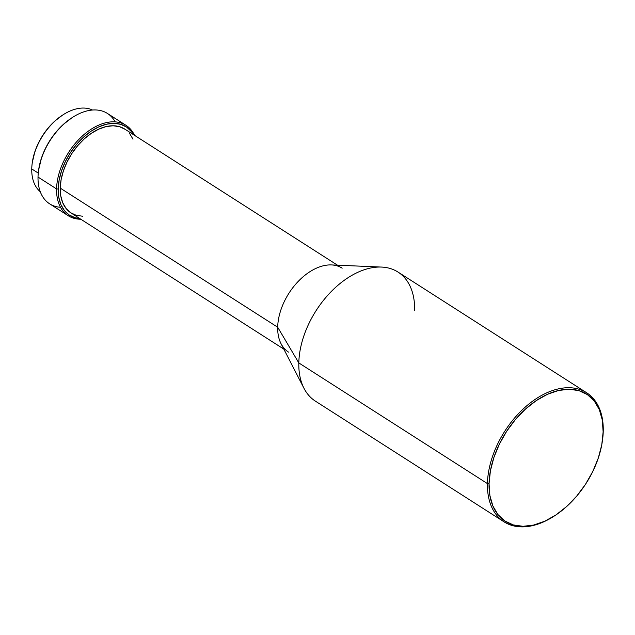 <?xml version="1.0" encoding="UTF-8"?>
<svg xmlns="http://www.w3.org/2000/svg" width="635" height="635" viewBox="0 0 635 635"><rect width="100%" height="100%" fill="white"/><g stroke="black" fill="none" stroke-linecap="round" stroke-linejoin="round"><path stroke-width="0.95" d="M40.267 191.722A48.657 30.615 -57.4 0 1 31.75 168.934A48.657 30.615 122.6 0 0 40.267 191.722M38.251 173.093L31.75 168.934L38.251 173.093M60.508 207.296A53.642 33.75 -57.4 0 1 38.021 177.062A53.642 33.75 122.6 0 0 49.649 203.835L68.207 215.709A53.642 33.75 -57.4 0 1 56.578 188.936L38.021 177.062L56.578 188.936A53.642 33.75 122.6 0 0 80.828 219.234A53.642 33.75 -57.4 0 1 68.207 215.709M58.198 189.024L56.578 188.936L58.198 189.024L59.142 180.07L61.571 170.767L65.397 161.473L70.469 152.543L76.597 144.328L83.542 137.136L91.035 131.239L98.79 126.881L106.513 124.214L113.903 123.341L120.674 124.309L126.571 127.064L131.366 131.508L133.493 134.668A52.491 33.028 -57.4 0 0 89.352 132.421A52.491 33.028 -57.4 0 0 58.198 189.024A52.491 33.028 -57.4 0 0 79.804 218.575L75.065 217.702L69.167 214.947L64.373 210.502L60.865 204.541L58.785 197.287L58.198 189.024M288.488 352.092A49.808 31.345 -57.4 0 1 277.693 327.231L60.23 188.103A49.808 31.345 122.6 0 0 71.025 212.963L283.813 349.099M602.361 441.182L602.464 440.452A76.629 48.22 122.6 0 0 603.25 430.99A76.629 48.22 122.6 0 0 546.695 392.874A76.629 48.22 122.6 0 0 487.434 483.592A76.629 48.22 -57.4 0 1 524.026 408.21A76.629 48.22 -57.4 0 1 586.637 392.748L398.018 272.066A76.629 48.22 122.6 0 0 335.399 287.536A76.629 48.22 122.6 0 0 298.815 362.918L277.693 327.231A49.808 31.345 122.6 0 0 281.059 343.741L303.982 388.31A76.629 48.22 -57.4 0 1 298.815 362.918A76.629 48.22 122.6 0 0 315.428 401.161L504.047 521.835A76.629 48.22 -57.4 0 1 487.434 483.592L298.815 362.918L487.434 483.592A76.629 48.22 122.6 0 0 553.99 516.215L554.617 515.811A75.478 47.498 -57.4 0 1 489.053 483.679L487.434 483.592L489.053 483.679L490.411 470.805L493.911 457.43L499.412 444.063L506.706 431.228L515.509 419.41L525.494 409.067L536.273 400.598L547.426 394.319L558.53 390.485L569.15 389.239L578.89 390.62L587.367 394.589L594.257 400.979L599.297 409.551L602.297 419.981L603.131 431.863A75.478 47.498 -57.4 0 1 602.361 441.182A75.478 47.498 -57.4 0 1 554.617 515.811M586.637 392.748A76.629 48.22 -57.4 0 1 603.25 430.99L603.131 431.863L603.25 430.99A76.629 48.22 -57.4 0 1 602.409 440.817M554.299 516.009A76.629 48.22 -57.4 0 1 504.047 521.835M603.131 431.863L601.782 444.738L598.281 458.121L592.78 471.48L585.486 484.322L576.675 496.141L566.698 506.484L555.919 514.953L544.767 521.224L533.662 525.058L523.042 526.312L513.302 524.923L504.825 520.962L497.927 514.564L492.887 505.992L489.895 495.562L489.053 483.679A75.478 47.498 -57.4 0 1 547.426 394.319A75.478 47.498 -57.4 0 1 603.131 431.863M381.556 267.073L331.478 264.93A49.808 31.345 122.6 0 0 277.693 327.231L298.815 362.918A76.629 48.22 -57.4 0 1 381.556 267.073A76.629 48.22 -57.4 0 1 414.631 310.309M337.502 265.192L124.714 129.048A49.808 31.345 122.6 0 0 84.01 139.105A49.808 31.345 122.6 0 0 60.23 188.103L277.693 327.231A49.808 31.345 -57.4 0 1 301.474 278.233A49.808 31.345 -57.4 0 1 342.178 268.184M132.977 139.184L129.651 133.525M125.103 129.31L119.507 126.69L113.086 125.778L106.069 126.603L98.742 129.135L91.384 133.271L84.272 138.867L77.684 145.693L71.874 153.487L67.056 161.957L63.429 170.775L61.119 179.602L60.23 188.103L60.777 195.945L62.754 202.827L66.088 208.486L70.636 212.701L76.224 215.321L82.653 216.233M134.509 135.318A53.642 33.75 122.6 0 0 89.583 130.262A53.642 33.75 122.6 0 0 56.578 188.936A53.642 33.75 -57.4 0 1 82.193 136.168A53.642 33.75 -57.4 0 1 126.024 125.341A53.642 33.75 -57.4 0 1 134.509 135.318M126.024 125.341L107.458 113.467A53.642 33.75 122.6 0 0 63.635 124.293A53.642 33.75 122.6 0 0 38.021 177.062A53.642 33.75 -57.4 0 1 38.568 170.442A53.642 33.75 -57.4 0 1 72.501 117.404A53.642 33.75 -57.4 0 1 115.157 121.88M72.501 117.404L71.874 117.808A52.491 33.028 122.6 0 0 38.671 169.704A52.491 33.028 122.6 0 0 38.624 170.069M71.961 117.753L63.476 124.293L56.531 131.485L50.403 139.708L45.331 148.63L41.505 157.924L38.648 169.886M92.535 110.03A48.657 30.615 122.6 0 0 53.594 122.38A48.657 30.615 122.6 0 0 31.75 168.934A48.657 30.615 -57.4 0 1 32.25 162.925A48.657 30.615 -57.4 0 1 63.032 114.816A48.657 30.615 -57.4 0 1 92.535 110.03M63.032 114.816L62.405 115.221A47.506 29.893 122.6 0 0 32.353 162.195A47.506 29.893 122.6 0 0 32.306 162.552M62.484 115.165L54.8 121.087L48.514 127.603L42.974 135.041L38.378 143.121L34.917 151.535L32.329 162.362M38.568 170.442L38.671 169.704M32.25 162.925L32.353 162.195"/></g></svg>
